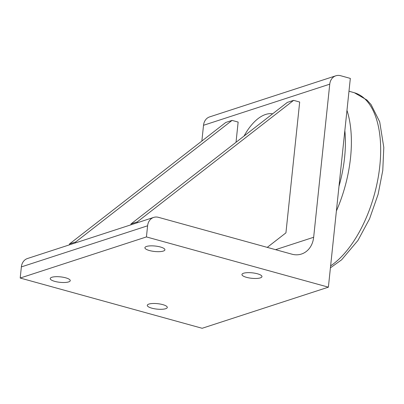<?xml version="1.0" encoding="UTF-8"?>
<svg xmlns="http://www.w3.org/2000/svg" width="404" height="404" viewBox="0 0 404 404"><rect width="100%" height="100%" fill="white"/><g stroke="black" fill="none" stroke-linecap="round" stroke-linejoin="round"><path stroke-width="0.61" d="M272.639 113.812A50.904 25.518 -74.6 0 0 244.067 136.027M203.52 125.285L329.75 84.173A11.635 9.555 -108 0 1 335.85 75.79L209.62 116.902A11.635 9.555 72 0 0 203.52 125.285L201.864 141.041M21.372 266.903L147.601 225.791A11.635 9.555 -108 0 1 153.702 217.408L27.472 258.52A11.635 9.555 72 0 0 21.372 266.903L20.2 278.038L202.157 328.28L328.386 287.168L350.329 78.401L340.628 75.72A11.635 9.555 -108 0 0 335.85 75.79M147.601 225.791L146.43 236.926L328.386 287.168M146.43 236.926L20.2 278.038M257.414 273.781A10.06 2.737 6 0 1 261.964 276.609A10.06 2.737 6 0 1 256.606 278.452A10.06 2.737 6 0 1 246.501 277.336A10.06 2.737 6 0 1 241.951 274.508A10.06 2.737 6 0 1 247.309 272.67A10.06 2.737 6 0 1 257.414 273.781M65.695 277.821A10.06 2.737 6 0 1 70.245 280.649A10.06 2.737 6 0 1 64.887 282.487A10.06 2.737 6 0 1 54.782 281.376A10.06 2.737 6 0 1 50.232 278.548A10.06 2.737 6 0 1 55.59 276.705A10.06 2.737 6 0 1 65.695 277.821M160.373 246.985A10.06 2.737 6 0 1 164.918 249.813A10.06 2.737 6 0 1 159.56 251.652A10.06 2.737 6 0 1 149.455 250.541A10.06 2.737 6 0 1 144.905 247.713A10.06 2.737 6 0 1 150.268 245.874A10.06 2.737 6 0 1 160.373 246.985M162.741 304.616A10.06 2.737 6 0 1 167.291 307.444A10.06 2.737 6 0 1 161.928 309.282A10.06 2.737 6 0 1 151.828 308.171A10.06 2.737 6 0 1 147.278 305.343A10.06 2.737 6 0 1 152.636 303.505A10.06 2.737 6 0 1 162.741 304.616M329.75 84.173L313.661 237.269A23.27 19.114 72 0 1 301.46 254.04A23.27 19.114 72 0 1 291.91 254.182L158.474 217.337A11.635 9.555 -108 0 0 153.702 217.408M130.891 224.836L130.982 223.947L287.305 102.414L293.617 100.359L299.682 102.03L285.931 232.856L267.256 247.374M137.203 222.781L137.294 221.892L293.617 100.359M130.982 223.947L137.294 221.892M75.664 242.824L75.755 241.935L232.078 120.402L238.143 122.074L236.022 142.284M69.352 244.88L69.448 243.991L225.77 122.457L232.078 120.402M69.448 243.991L75.755 241.935M313.661 237.269L275.584 249.672M336.401 210.949A92.763 46.505 -74.6 0 0 346.97 110.358M344.844 130.573A88.4 44.319 105.4 0 1 338.991 186.269M348.985 91.218L354.384 92.753A92.885 46.566 105.4 0 1 379.184 171.109A92.885 46.566 105.4 0 1 330.629 265.857M354.384 92.753L366.953 100.03L371.099 104.631L379.704 121.867L383.8 147.435L382.77 170.443L378.114 194.314L369.549 218.837L357.924 240.471L341.607 259.822L330.421 267.832"/></g></svg>
